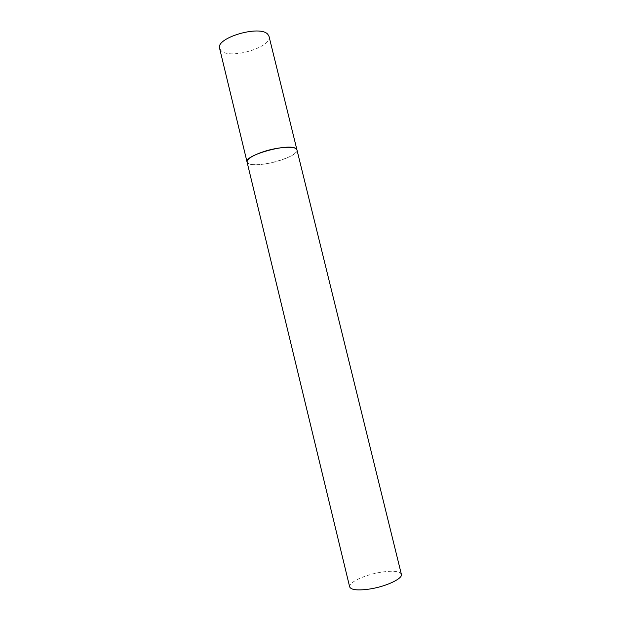 <?xml version="1.0" encoding="UTF-8"?>
<svg xmlns="http://www.w3.org/2000/svg" width="621" height="621" viewBox="0 0 621 621"><rect width="100%" height="100%" fill="white"/><g stroke="black" fill="none" stroke-linecap="round" stroke-linejoin="round"><path stroke-width="0.47" stroke-dasharray="3.1 2.33" d="M247.073 162.065C247.694 166.203 265.167 165.256 279.776 160.536C291.117 156.779 296.846 153.232 296.954 149.902C299.625 156.709 257.094 168.679 248.563 163.618M269.025 36.383C272.611 46.971 230.686 59.655 221.348 50.953L219.624 48.422M349.662 586.892C348.226 582.514 364.706 574.86 380.394 572.306C392.619 570.412 399.613 571.072 401.368 574.285"/><path stroke-width="0.93" d="M295.93 148.621L296.954 149.902C296.59 145.85 278.969 146.603 263.871 151.555C252.592 155.39 246.995 158.891 247.073 162.065C243.688 155.351 289.099 142.791 295.93 148.621M267.814 34.326L269.025 36.383L401.368 574.285C403.052 578.438 386.526 586.379 370.232 588.941C357.991 590.726 351.137 590.043 349.662 586.892L219.624 48.422C215.347 37.889 260.098 24.693 267.814 34.326M248.563 163.618L247.073 162.065"/></g></svg>
